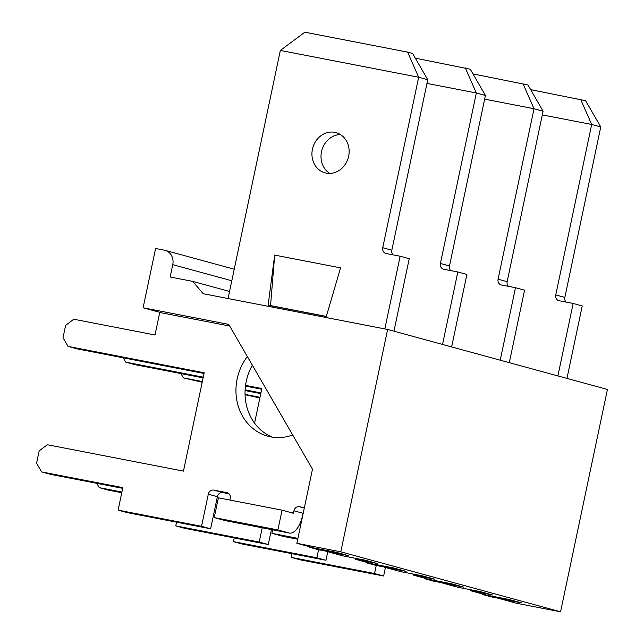 <?xml version="1.0" encoding="UTF-8"?>
<svg xmlns="http://www.w3.org/2000/svg" width="644" height="644" viewBox="0 0 644 644"><rect width="100%" height="100%" fill="white"/><g stroke="black" fill="none" stroke-linecap="round" stroke-linejoin="round"><path stroke-width="0.97" d="M470.675 590.741L492.636 594.992L480.142 591.586L458.19 587.328L441.84 582.868L463.801 587.127L451.307 583.714L429.355 579.463L413.005 574.995L434.966 579.254L422.472 575.849L400.52 571.59L384.17 567.131L406.123 571.381L393.637 567.976L371.685 563.717L355.335 559.258L377.287 563.516L364.802 560.103L342.841 555.853L326.5 551.385L348.452 555.643L335.967 552.238L314.006 547.98L296.868 543.303L340.781 551.811L560.57 611.8L516.657 603.291L499.511 598.606L521.471 602.865L508.985 599.459L487.025 595.201L470.675 590.741L470.82 589.775M413.15 574.037L413.005 574.995M355.48 558.3L355.335 559.258M560.57 611.8L607.429 389.451L387.64 329.462L203.198 293.712L192.741 281.396L170.153 277.017L172.753 264.66A12.63 11.173 -74.7 0 0 165.106 250.355A12.63 11.173 -74.7 0 0 164.381 250.186L155.598 248.479L143.105 307.776L228.733 324.375L312.485 469.178L296.868 543.303M216.843 323.562L229.675 326.001M161.95 312.92L143.105 307.776M340.781 551.811L387.64 329.462M229.546 291.442L192.741 281.396M334.832 132.35A20.841 18.443 105.3 0 1 336.023 132.632A20.841 18.443 105.3 0 1 348.332 157.587A20.841 18.443 105.3 0 1 325.051 172.842A20.841 18.443 105.3 0 1 312.582 148.547A20.841 18.443 105.3 0 1 334.832 132.35M292.706 434.99A50.522 44.702 105.3 0 1 267.775 436.181A50.522 44.702 105.3 0 1 247.336 356.543M304.371 507.673L299.371 506.699A5.055 4.468 105.3 0 0 293.938 510.797L293.302 513.236L282.064 510.161L218.388 497.82L214.227 517.583L225.464 520.658A20.463 9.515 101 0 0 225.786 520.73L289.462 533.071A20.463 9.515 -79 0 1 289.14 532.999L277.894 529.932L282.064 510.161M309.128 547.167L318.208 549.646L346.754 555.176L337.665 552.697L309.128 547.167L309.225 546.676M407.612 52.116L418.664 77.24L280.341 50.433L304.853 32.2L407.612 52.116L412.603 53.484L427.745 79.719L418.664 77.24L382.745 247.715A5.055 4.468 105.3 0 0 385.804 253.438A5.055 4.468 105.3 0 0 386.094 253.503L400.141 256.232L384.83 328.915M229.924 500.058L230.262 498.448A5.055 4.468 105.3 0 0 227.203 492.724A5.055 4.468 105.3 0 0 226.913 492.66L213.736 490.1A5.055 4.468 105.3 0 0 208.302 494.198L201.54 526.309L118.102 510.137L122.835 487.653L41.602 471.907L36.571 463.221L39.179 450.864L47.326 444.73L183.46 471.118L204.18 372.787L68.047 346.4L63.023 337.714L65.624 325.365L73.77 319.231L155.011 334.977L159.752 312.493L222.558 324.624M228.057 298.526L280.341 50.433M326.315 316.494L340.555 267.864L274.69 255.096L268.121 305.216L326.315 316.494M272.396 437.147A50.522 44.702 105.3 0 1 252.351 365.212M329.776 173.413A20.841 18.443 105.3 0 1 321.831 150.358A20.841 18.443 105.3 0 1 340.386 134.54M293.938 510.797L303.018 513.268A5.055 4.468 105.3 0 1 303.477 511.948M303.018 513.268L302.551 515.498A20.463 9.515 -79 0 1 289.462 533.071M229.006 493.779L222.816 492.579A5.055 4.468 105.3 0 0 217.39 496.669L210.62 528.788L127.182 512.616L118.102 510.137M122.69 488.345L50.683 474.387L41.602 471.907M204.035 373.48L77.127 348.879L68.047 346.4M427.745 79.719L391.826 250.194A5.055 4.468 105.3 0 0 393.082 254.863M400.141 256.232L409.23 258.711L393.951 331.185M201.54 526.309L210.62 528.788M277.894 529.932L214.227 517.583M274.69 255.096L270.552 305.586A50.482 23.466 -79 0 1 269.731 305.522M270.552 305.586L326.339 316.405M482.139 594.388L491.227 596.867L519.764 602.398L510.684 599.918L482.139 594.388L482.243 593.897M530.656 89.653L585.621 100.706L600.763 126.94L591.683 124.469L555.756 294.936A5.055 4.468 105.3 0 0 558.823 300.659A5.055 4.468 105.3 0 0 559.105 300.732L573.16 303.453L557.889 375.927M580.63 99.337L591.683 124.469L542.312 114.898M260.007 397.3L245.05 394.402M376.257 565.456L374.55 573.53L291.12 557.358L291.893 553.671M385.434 567.477L383.639 576.01L300.201 559.837L291.12 557.358M259.862 397.984L245.058 394.716M600.763 126.94L564.844 297.415A5.055 4.468 105.3 0 0 566.1 302.084M573.16 303.453L582.24 305.932L566.97 378.406M374.55 573.53L383.639 576.01M424.468 578.65L433.549 581.13L462.094 586.66L453.014 584.18L424.468 578.65L424.573 578.159M472.986 73.915L527.951 84.96L543.093 111.203L534.013 108.723L498.086 279.198A5.055 4.468 105.3 0 0 501.145 284.922A5.055 4.468 105.3 0 0 501.435 284.986L515.49 287.707L500.219 360.189M522.952 83.599L534.013 108.723L484.642 99.152M202.329 381.554L183.387 377.883L180.883 373.56M260.925 392.912L245.123 389.853M318.579 549.718L316.88 557.793L233.442 541.62L234.223 537.925M327.764 551.731L325.961 560.272L242.53 544.1L233.442 541.62M260.78 393.605L245.082 390.562M202.184 382.246L183.387 377.883M543.093 111.203L507.166 281.678A5.055 4.468 105.3 0 0 508.422 286.339M515.49 287.707L524.57 290.186L509.299 362.669M316.88 557.793L325.961 560.272M366.798 562.904L375.879 565.384L404.424 570.922L395.344 568.443L366.798 562.904L366.903 562.413M415.316 58.169L470.281 69.222L485.423 95.465L476.335 92.986L440.416 263.452A5.055 4.468 105.3 0 0 443.475 269.176A5.055 4.468 105.3 0 0 443.764 269.248L457.82 271.969L442.541 344.443M465.282 67.862L476.335 92.986L426.972 83.414M203.254 377.175L125.717 362.145L123.213 357.814M254.557 423.132L261.85 388.533L245.557 385.37M121.917 492.04L99.273 487.653L96.769 483.322M262.213 527.79L259.21 542.055L175.772 525.882L176.553 522.187M271.438 529.577L268.29 544.534L184.852 528.362L175.772 525.882M121.772 492.732L108.353 490.132L99.273 487.653M261.706 389.226L245.469 386.078M203.11 377.867L134.797 364.625L125.717 362.145M485.423 95.465L449.496 265.932A5.055 4.468 105.3 0 0 450.752 270.601M457.82 271.969L466.9 274.449L451.629 346.923M283.135 536.396A20.463 9.515 101 0 0 283.457 536.468L297.721 539.237L283.135 536.396L271.897 533.329L272.637 529.811M259.21 542.055L268.29 544.534M297.906 538.368L271.897 533.329M231.8 280.776L172.753 264.66M293.471 513.018L290.162 512.374M299.371 506.699L304.298 508.044M213.736 490.1L222.816 492.579M226.913 492.66L227.485 492.813M208.302 494.198L217.39 496.669M382.745 247.715L391.826 250.194M225.464 520.658L289.14 532.999M555.756 294.936L564.844 297.415M498.086 279.198L507.166 281.678M440.416 263.452L449.496 265.932M234.231 269.216L165.106 250.355"/></g></svg>
